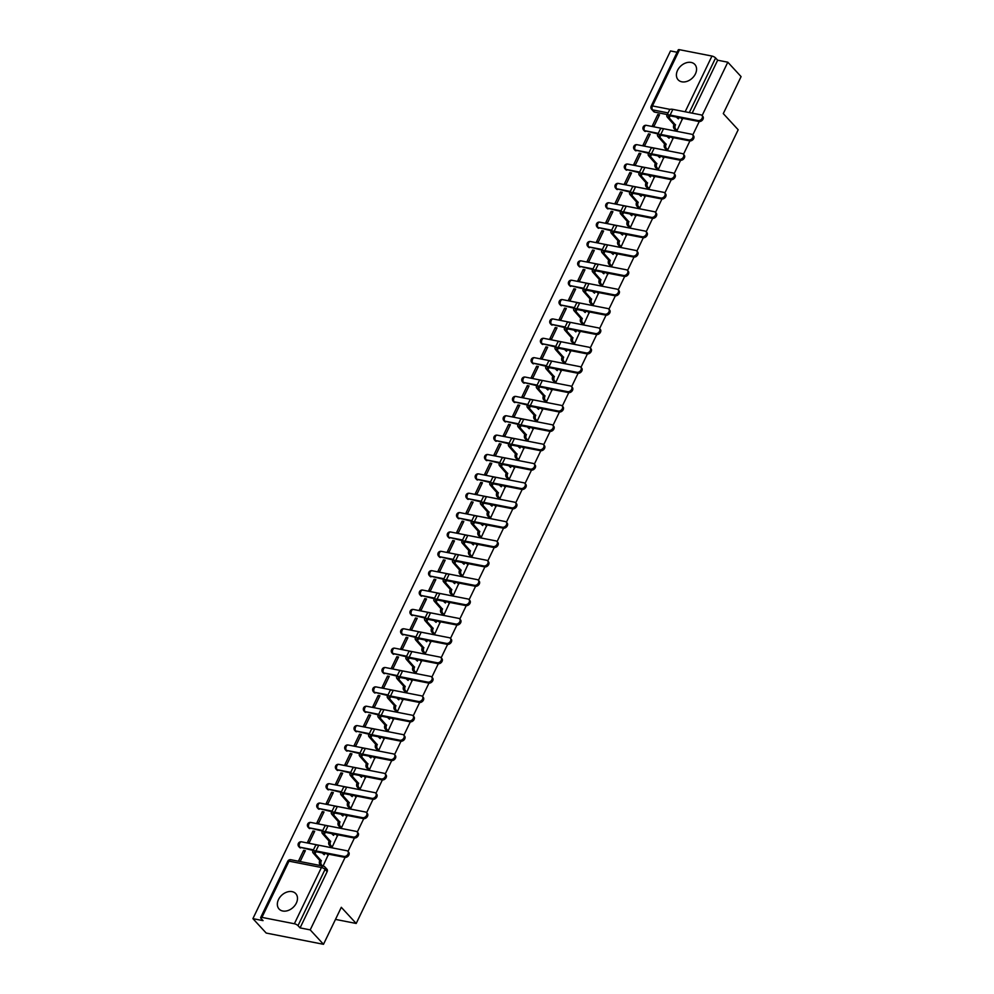 <?xml version="1.0" encoding="UTF-8"?>
<svg xmlns="http://www.w3.org/2000/svg" width="994" height="994" viewBox="0 0 994 994"><rect width="100%" height="100%" fill="white"/><g stroke="black" fill="none" stroke-linecap="round" stroke-linejoin="round"><path stroke-width="1.49" d="M677.548 70.363A11.344 8.35 -42.7 0 0 678.144 79.818A11.344 8.35 -42.7 0 0 695.427 73.879A11.344 8.35 -42.7 0 0 694.831 64.436A11.344 8.35 -42.7 0 0 677.548 70.363M278.482 899.57A11.344 8.35 -42.7 0 0 279.065 909.013A11.344 8.35 -42.7 0 0 296.349 903.074A11.344 8.35 -42.7 0 0 295.765 893.631A11.344 8.35 -42.7 0 0 278.482 899.57M677.1 52.247L670.503 50.955L252.911 918.642L263.05 920.63L260.987 918.381A2.907 0.932 -154.3 0 1 260.652 917.574A2.907 0.932 -154.3 0 1 261.944 917.387L294.373 923.749L321.435 867.514L289.005 861.152L261.944 917.387M702.099 115.602L727.807 62.2L741.089 76.613L723.284 113.602L738.182 129.767L356.2 923.463L341.302 907.311L323.497 944.3L266.193 933.055L252.911 918.642M667.309 114.583L654.673 112.111L652.598 109.862A2.907 2.137 137.3 0 1 651.654 109.352L653.729 111.601A2.907 2.137 -42.7 0 0 654.673 112.111M323.497 944.3L310.215 929.887L345.092 857.4M347.962 851.46L354.411 838.041M357.281 832.09L363.729 818.671M366.6 812.732L373.048 799.313M375.918 793.361L382.379 779.942M385.237 774.003L391.698 760.584M394.556 754.632L401.017 741.213M403.875 735.274L410.336 721.843M413.193 715.904L419.654 702.485M422.512 696.533L428.973 683.114M431.831 677.175L438.292 663.756M441.15 657.804L447.611 644.385M450.468 638.446L456.929 625.027M459.787 619.076L466.248 605.657M469.106 599.717L475.567 586.298M478.425 580.347L484.886 566.928M487.756 560.989L494.204 547.57M497.075 541.618L503.523 528.199M506.393 522.26L512.842 508.841M515.712 502.889L522.173 489.47M525.031 483.531L531.492 470.112M534.35 464.161L540.811 450.742M543.668 444.803L550.129 431.384M552.987 425.432L559.448 412.013M562.306 406.074L568.767 392.655M571.625 386.703L578.086 373.284M580.943 367.345L587.404 353.926M590.262 347.975L596.723 334.556M599.581 328.616L606.042 315.197M608.9 309.246L615.361 295.827M618.218 289.888L624.679 276.469M627.549 270.517L633.998 257.098M636.868 251.159L643.317 237.728M646.187 231.788L652.636 218.369M655.506 212.418L661.954 198.999M664.824 193.06L671.285 179.641M674.143 173.689L680.604 160.27M683.462 154.331L689.923 140.912M692.781 134.96L699.242 121.541M679.523 49.7L652.462 105.936A2.907 0.932 -154.3 0 0 651.182 106.122L678.243 49.886A2.907 0.932 25.7 0 1 679.523 49.7L711.965 56.062A2.907 0.932 25.7 0 1 715.593 57.963L689.302 112.583M727.807 62.2L717.656 60.212L715.593 57.963M323.969 866.482A2.907 2.137 137.3 0 1 324.914 866.992A2.907 2.137 137.3 0 1 325.063 869.415L298.001 925.65L300.076 927.887L310.215 929.887M298.001 925.65A2.907 0.932 -154.3 0 0 294.373 923.749M323.062 866.06L328.07 855.138M300.138 861.562L305.369 850.678L303.655 850.342L304.885 851.684M312.973 830.984L307.593 842.154L309.308 842.49L314.688 831.319L312.973 830.984L314.203 832.313M330.58 846.515L332.232 846.987L337.388 835.768M322.292 811.613L316.912 822.784L318.639 823.119L324.007 811.949L322.292 811.613L323.522 812.955M339.898 827.157L341.551 827.617L346.707 816.409M331.611 792.255L326.231 803.425L327.958 803.761L333.325 792.591L331.611 792.255L332.841 793.585M349.217 807.787L350.87 808.259L356.026 797.039M340.93 772.885L335.55 784.055L337.277 784.39L342.644 773.22L340.93 772.885L342.16 774.227M358.536 788.428L360.188 788.888L365.345 777.681M350.248 753.514L344.868 764.697L346.595 765.032L351.963 753.862L350.248 753.514L351.491 754.856M367.855 769.058L369.507 769.53L374.663 758.31M359.567 734.156L354.187 745.326L355.914 745.662L361.282 734.491L359.567 734.156L360.81 735.498M377.173 749.7L378.838 750.159L383.995 738.952M368.886 714.785L363.506 725.968L365.233 726.303L370.613 715.133L368.886 714.785L370.128 716.127M386.492 730.329L388.157 730.801L393.313 719.581M378.205 695.427L372.837 706.597L374.552 706.933L379.932 695.763L378.205 695.427L379.447 696.769M395.811 710.971L397.476 711.431L402.632 700.223M387.523 676.057L382.156 687.239L383.87 687.575L389.25 676.405L387.523 676.057L388.766 677.399M405.13 691.6L406.794 692.072L411.951 680.853M396.842 656.699L391.474 667.869L393.189 668.204L398.569 657.034L396.842 656.699L398.085 658.04M414.448 672.242L416.113 672.702L421.27 661.482M406.161 637.328L400.793 648.51L402.508 648.846L407.888 637.676L406.161 637.328L407.403 638.67M423.779 652.872L425.432 653.344L430.588 642.124M415.492 617.97L410.112 629.14L411.827 629.475L417.207 618.305L415.492 617.97L416.722 619.312M433.098 633.513L434.751 633.973L439.907 622.753M424.811 598.599L419.431 609.769L421.145 610.117L426.525 598.935L424.811 598.599L426.041 599.941M442.417 614.143L444.069 614.615L449.226 603.395M434.129 579.241L428.749 590.411L430.464 590.747L435.844 579.577L434.129 579.241L435.36 580.583M451.736 594.772L453.388 595.244L458.545 584.025M443.448 559.87L438.068 571.041L439.783 571.388L445.163 560.206L443.448 559.87L444.678 561.212M461.054 575.414L462.707 575.874L467.863 564.667M452.767 540.512L447.387 551.682L449.102 552.018L454.482 540.848L452.767 540.512L453.997 541.854M470.373 556.044L472.026 556.516L477.182 545.296M462.086 521.142L456.706 532.312L458.42 532.66L463.8 521.477L462.086 521.142L463.316 522.484M479.692 536.685L481.344 537.145L486.501 525.938M471.404 501.784L466.024 512.954L467.752 513.289L473.119 502.119L471.404 501.784L472.635 503.126M489.011 517.315L490.663 517.787L495.82 506.567M480.723 482.413L475.343 493.583L477.07 493.919L482.438 482.749L480.723 482.413L481.953 483.755M498.329 497.957L499.982 498.416L505.138 487.209M490.042 463.055L484.662 474.225L486.389 474.56L491.757 463.39L490.042 463.055L491.284 464.397M507.648 478.586L509.301 479.058L514.457 467.839M499.361 443.684L493.981 454.854L495.708 455.19L501.075 444.02L499.361 443.684L500.603 445.026M516.967 459.228L518.632 459.688L523.776 448.48M508.679 424.326L503.299 435.496L505.027 435.832L510.407 424.662L508.679 424.326L509.922 425.668M526.286 439.857L527.951 440.33L533.107 429.11M517.998 404.956L512.631 416.126L514.345 416.461L519.725 405.291L517.998 404.956L519.241 406.297M535.604 420.499L537.269 420.959L542.426 409.752M527.317 385.597L521.949 396.768L523.664 397.103L529.044 385.933L527.317 385.597L528.559 386.939M544.923 401.129L546.588 401.601L551.745 390.381M536.636 366.227L531.268 377.397L532.983 377.732L538.363 366.562L536.636 366.227L537.878 367.569M554.242 381.771L555.907 382.23L561.063 371.023M545.954 346.869L540.587 358.039L542.302 358.374L547.682 347.204L545.954 346.869L547.197 348.198M563.561 362.4L565.226 362.872L570.382 351.652M555.273 327.498L549.906 338.668L551.62 339.004L557 327.834L555.273 327.498L556.516 328.84M572.892 343.042L574.544 343.502L579.701 332.294M564.604 308.14L559.224 319.31L560.939 319.646L566.319 308.475L564.604 308.14L565.834 309.469M582.211 323.671L583.863 324.143L589.02 312.924M573.923 288.769L568.543 299.94L570.258 300.275L575.638 289.105L573.923 288.769L575.153 290.111M591.529 304.313L593.182 304.773L598.338 293.565M583.242 269.399L577.862 280.581L579.577 280.917L584.957 269.747L583.242 269.399L584.472 270.741M600.848 284.943L602.501 285.415L607.657 274.195M592.561 250.041L587.181 261.211L588.895 261.546L594.275 250.376L592.561 250.041L593.791 251.383M610.167 265.584L611.819 266.044L616.976 254.837M601.879 230.67L596.499 241.853L598.214 242.188L603.594 231.018L601.879 230.67L603.109 232.012M619.486 246.214L621.138 246.686L626.295 235.466M611.198 211.312L605.818 222.482L607.545 222.818L612.913 211.647L611.198 211.312L612.428 212.654M628.804 226.856L630.457 227.315L635.613 216.108M620.517 191.941L615.137 203.124L616.864 203.459L622.232 192.289L620.517 191.941L621.747 193.283M638.123 207.485L639.776 207.957L644.932 196.737M629.836 172.583L624.456 183.753L626.183 184.089L631.55 172.919L629.836 172.583L631.066 173.925M647.442 188.127L649.094 188.587L654.251 177.367M639.154 153.213L633.774 164.395L635.501 164.731L640.869 153.561L639.154 153.213L640.397 154.555M656.761 168.756L658.426 169.228L663.57 158.009M648.473 133.855L643.093 145.025L644.82 145.36L650.2 134.19L648.473 133.855L649.716 135.196M666.079 149.398L667.744 149.858L672.901 138.638M657.792 114.484L652.412 125.654L654.139 126.002L659.519 114.819L657.792 114.484L659.034 115.826M675.398 130.028L677.063 130.5L682.219 119.28M657.991 133.954L644.621 130.674A2.907 2.137 137.3 0 1 643.677 130.164L644.41 130.959A2.907 2.137 -42.7 0 0 645.354 131.469M648.672 153.325L635.303 150.044A2.907 2.137 137.3 0 1 634.358 149.535L635.091 150.33A2.907 2.137 -42.7 0 0 636.036 150.839M639.353 172.683L625.984 169.402A2.907 2.137 137.3 0 1 625.04 168.893L625.773 169.688A2.907 2.137 -42.7 0 0 626.717 170.198M630.034 192.053L616.665 188.773A2.907 2.137 137.3 0 1 615.721 188.264L616.454 189.059A2.907 2.137 -42.7 0 0 617.398 189.568M620.716 211.411L607.346 208.131A2.907 2.137 137.3 0 1 606.402 207.622L607.135 208.417A2.907 2.137 -42.7 0 0 608.079 208.939M611.397 230.782L598.028 227.502A2.907 2.137 137.3 0 1 597.083 226.992L597.816 227.788A2.907 2.137 -42.7 0 0 598.761 228.297M602.078 250.14L588.709 246.86A2.907 2.137 137.3 0 1 587.765 246.35L588.498 247.146A2.907 2.137 -42.7 0 0 589.442 247.668M592.759 269.511L579.378 266.23A2.907 2.137 137.3 0 1 578.433 265.721L579.179 266.516A2.907 2.137 -42.7 0 0 580.123 267.026M583.441 288.869L570.059 285.589A2.907 2.137 137.3 0 1 569.115 285.079L569.848 285.874A2.907 2.137 -42.7 0 0 570.804 286.396M574.122 308.239L560.74 304.959A2.907 2.137 137.3 0 1 559.796 304.45L560.529 305.245A2.907 2.137 -42.7 0 0 561.473 305.754M564.803 327.598L551.422 324.317A2.907 2.137 137.3 0 1 550.477 323.808L551.21 324.616A2.907 2.137 -42.7 0 0 552.155 325.125M555.484 346.968L542.103 343.688A2.907 2.137 137.3 0 1 541.158 343.178L541.892 343.974A2.907 2.137 -42.7 0 0 542.836 344.483M546.153 366.326L532.784 363.058A2.907 2.137 137.3 0 1 531.84 362.537L532.573 363.344A2.907 2.137 -42.7 0 0 533.517 363.854M536.835 385.697L523.465 382.417A2.907 2.137 137.3 0 1 522.521 381.907L523.254 382.702A2.907 2.137 -42.7 0 0 524.198 383.212M527.516 405.055L514.146 401.787A2.907 2.137 137.3 0 1 513.202 401.265L513.935 402.073A2.907 2.137 -42.7 0 0 514.88 402.582M518.197 424.426L504.828 421.145A2.907 2.137 137.3 0 1 503.883 420.636L504.617 421.431A2.907 2.137 -42.7 0 0 505.561 421.941M508.878 443.784L495.509 440.516A2.907 2.137 137.3 0 1 494.565 440.007L495.298 440.802A2.907 2.137 -42.7 0 0 496.242 441.311M499.56 463.154L486.19 459.874A2.907 2.137 137.3 0 1 485.246 459.365L485.979 460.16A2.907 2.137 -42.7 0 0 486.923 460.669M490.241 482.512L476.871 479.245A2.907 2.137 137.3 0 1 475.927 478.735L476.66 479.53A2.907 2.137 -42.7 0 0 477.605 480.04M480.922 501.883L467.553 498.603A2.907 2.137 137.3 0 1 466.608 498.093L467.342 498.889A2.907 2.137 -42.7 0 0 468.286 499.398M471.603 521.241L458.234 517.973A2.907 2.137 137.3 0 1 457.29 517.464L458.023 518.259A2.907 2.137 -42.7 0 0 458.967 518.769M462.285 540.612L448.915 537.332A2.907 2.137 137.3 0 1 447.971 536.822L448.704 537.617A2.907 2.137 -42.7 0 0 449.648 538.127M452.966 559.97L439.584 556.702A2.907 2.137 137.3 0 1 438.64 556.193L439.385 556.988A2.907 2.137 -42.7 0 0 440.33 557.497M443.647 579.34L430.265 576.06A2.907 2.137 137.3 0 1 429.321 575.551L430.067 576.346A2.907 2.137 -42.7 0 0 431.011 576.855M434.328 598.699L420.947 595.431A2.907 2.137 137.3 0 1 420.002 594.921L420.735 595.717A2.907 2.137 -42.7 0 0 421.68 596.226M425.01 618.069L411.628 614.789A2.907 2.137 137.3 0 1 410.684 614.28L411.417 615.075A2.907 2.137 -42.7 0 0 412.361 615.584M415.691 637.44L402.309 634.16A2.907 2.137 137.3 0 1 401.365 633.65L402.098 634.445A2.907 2.137 -42.7 0 0 403.042 634.955M406.36 656.798L392.99 653.518A2.907 2.137 137.3 0 1 392.046 653.008L392.779 653.803A2.907 2.137 -42.7 0 0 393.723 654.313M397.041 676.168L383.672 672.888A2.907 2.137 137.3 0 1 382.727 672.379L383.46 673.174A2.907 2.137 -42.7 0 0 384.405 673.683M387.722 695.527L374.353 692.246A2.907 2.137 137.3 0 1 373.409 691.737L374.142 692.532A2.907 2.137 -42.7 0 0 375.086 693.054M378.403 714.897L365.034 711.617A2.907 2.137 137.3 0 1 364.09 711.108L364.823 711.903A2.907 2.137 -42.7 0 0 365.767 712.412M369.085 734.255L355.715 730.975A2.907 2.137 137.3 0 1 354.771 730.466L355.504 731.261A2.907 2.137 -42.7 0 0 356.448 731.783M359.766 753.626L346.397 750.346A2.907 2.137 137.3 0 1 345.452 749.836L346.185 750.632A2.907 2.137 -42.7 0 0 347.13 751.141M350.447 772.984L337.078 769.704A2.907 2.137 137.3 0 1 336.134 769.194L336.867 769.99A2.907 2.137 -42.7 0 0 337.811 770.512M341.128 792.355L327.759 789.074A2.907 2.137 137.3 0 1 326.815 788.565L327.548 789.36A2.907 2.137 -42.7 0 0 328.492 789.87M331.81 811.713L318.44 808.433A2.907 2.137 137.3 0 1 317.496 807.923L318.229 808.731A2.907 2.137 -42.7 0 0 319.173 809.24M322.491 831.083L309.122 827.803A2.907 2.137 137.3 0 1 308.177 827.294L308.91 828.089A2.907 2.137 -42.7 0 0 309.855 828.598M313.172 850.442L299.803 847.174A2.907 2.137 137.3 0 1 298.846 846.652L299.592 847.46A2.907 2.137 -42.7 0 0 300.536 847.969M335.487 919.4L356.2 923.463M303.655 850.342L298.411 861.226M717.656 60.212L692.172 113.154M300.076 927.887L327.138 871.663A2.907 2.137 -42.7 0 0 326.976 869.241L324.914 866.992A2.907 2.907 0 0 0 323.336 866.109L290.894 859.748A2.907 2.907 0 0 0 287.713 861.338L260.652 917.574M343.974 856.418A3.342 2.46 -42.7 0 0 347.577 854.765A3.342 2.46 -42.7 0 0 347.813 851.299A3.342 2.46 -42.7 0 0 346.732 850.715L318.701 845.211A7.343 2.361 25.7 0 0 315.458 845.695L312.712 851.398A7.343 2.361 25.7 0 1 315.955 850.926L343.974 856.418L344.843 857.362L316.825 851.87A5.455 1.752 -154.3 0 0 314.415 852.218A5.455 1.752 -154.3 0 0 315.036 853.747L321.286 860.816A2.907 1.739 101.1 0 0 321.422 864.743L319.944 864.457A2.907 1.739 -78.9 0 1 319.795 860.518L313.545 853.448A7.343 2.361 25.7 0 1 312.712 851.398M347.813 851.299L348.683 852.243A3.342 2.46 137.3 0 1 348.447 855.71A3.342 2.46 137.3 0 1 344.843 857.362M321.373 860.63L319.882 860.332M321.05 865.662L319.944 864.457M323.1 853.809A2.907 1.739 -78.9 0 1 323.733 853.225M328.231 855.312L326.877 853.846M325.224 853.511A2.907 1.739 101.1 0 0 324.218 854.728L322.304 852.939M322.541 865.96L321.422 864.743M353.305 837.06A3.342 2.46 -42.7 0 0 356.896 835.407A3.342 2.46 -42.7 0 0 357.132 831.941A3.342 2.46 -42.7 0 0 356.051 831.344L328.02 825.852A7.343 2.361 25.7 0 0 324.777 826.325L322.031 832.04A7.343 2.361 25.7 0 1 325.274 831.556L353.305 837.06L354.162 838.004L326.144 832.5A5.455 1.752 -154.3 0 0 323.733 832.86A5.455 1.752 -154.3 0 0 324.355 834.376L330.604 841.446A2.907 1.739 101.1 0 0 330.753 845.385L329.262 845.086A2.907 1.739 -78.9 0 1 329.113 841.16L322.864 834.09A7.343 2.361 25.7 0 1 322.031 832.04M357.132 831.941L358.002 832.873A3.342 2.46 137.3 0 1 357.765 836.352A3.342 2.46 137.3 0 1 354.162 838.004M330.691 841.259L329.213 840.974M330.741 846.689L329.262 845.086M332.431 834.438A2.907 1.739 -78.9 0 1 333.052 833.854M337.55 835.942L336.196 834.475M334.543 834.152A2.907 1.739 101.1 0 0 333.537 835.37L331.623 833.581M332.232 846.987L330.753 845.385M362.624 817.689A3.342 2.46 -42.7 0 0 366.214 816.037A3.342 2.46 -42.7 0 0 366.451 812.57A3.342 2.46 -42.7 0 0 365.37 811.986L337.339 806.482A7.343 2.361 25.7 0 0 334.096 806.954L331.35 812.67A7.343 2.361 25.7 0 1 334.593 812.197L362.624 817.689L363.481 818.634L335.463 813.142A5.455 1.752 -154.3 0 0 333.052 813.49A5.455 1.752 -154.3 0 0 333.673 815.018L339.923 822.088A2.907 1.739 101.1 0 0 340.072 826.014L338.581 825.716A2.907 1.739 -78.9 0 1 338.432 821.789L332.182 814.72A7.343 2.361 25.7 0 1 331.35 812.67M366.451 812.57L367.32 813.514A3.342 2.46 137.3 0 1 367.084 816.981A3.342 2.46 137.3 0 1 363.481 818.634M340.01 821.901L338.532 821.603M340.06 827.331L338.581 825.716M341.75 815.08A2.907 1.739 -78.9 0 1 342.371 814.496M346.869 816.571L345.514 815.117M343.862 814.782A2.907 1.739 101.1 0 0 342.855 815.999L340.942 814.21M341.551 827.617L340.072 826.014M371.942 798.331A3.342 2.46 -42.7 0 0 375.533 796.679A3.342 2.46 -42.7 0 0 375.769 793.212A3.342 2.46 -42.7 0 0 374.688 792.616L346.67 787.124A7.343 2.361 25.7 0 0 343.415 787.596L340.669 793.311A7.343 2.361 25.7 0 1 343.912 792.827L371.942 798.331L372.812 799.275L344.781 793.771A5.455 1.752 -154.3 0 0 342.371 794.131A5.455 1.752 -154.3 0 0 342.992 795.647L349.242 802.717A2.907 1.739 101.1 0 0 349.391 806.643L347.9 806.358A2.907 1.739 -78.9 0 1 347.751 802.431L341.501 795.362A7.343 2.361 25.7 0 1 340.669 793.311M375.769 793.212L376.639 794.144A3.342 2.46 137.3 0 1 376.403 797.623A3.342 2.46 137.3 0 1 372.812 799.275M349.341 802.531L347.85 802.245M349.379 807.96L347.9 806.358M351.068 795.709A2.907 1.739 -78.9 0 1 351.69 795.125M356.187 797.213L354.833 795.747M353.181 795.424A2.907 1.739 101.1 0 0 352.174 796.629L350.261 794.852M350.87 808.259L349.391 806.643M381.261 778.961A3.342 2.46 -42.7 0 0 384.852 777.308A3.342 2.46 -42.7 0 0 385.088 773.841A3.342 2.46 -42.7 0 0 384.007 773.257L355.989 767.753A7.343 2.361 25.7 0 0 352.733 768.225L349.987 773.941A7.343 2.361 25.7 0 1 353.23 773.469L381.261 778.961L382.131 779.905L354.1 774.413A5.455 1.752 -154.3 0 0 351.69 774.761A5.455 1.752 -154.3 0 0 352.311 776.289L358.561 783.359A2.907 1.739 101.1 0 0 358.71 787.285L357.219 786.987A2.907 1.739 -78.9 0 1 357.07 783.061L350.82 775.991A7.343 2.361 25.7 0 1 349.987 773.941M385.088 773.841L385.958 774.786A3.342 2.46 137.3 0 1 385.722 778.252A3.342 2.46 137.3 0 1 382.131 779.905M358.66 783.173L357.169 782.874M358.697 788.602L357.219 786.987M360.387 776.351A2.907 1.739 -78.9 0 1 361.008 775.767M365.506 777.842L364.152 776.376M362.499 776.053A2.907 1.739 101.1 0 0 361.493 777.271L359.592 775.482M360.188 788.888L358.71 787.285M390.58 759.602A3.342 2.46 -42.7 0 0 394.171 757.95A3.342 2.46 -42.7 0 0 394.407 754.483A3.342 2.46 -42.7 0 0 393.326 753.887L365.307 748.395A7.343 2.361 25.7 0 0 362.052 748.867L359.306 754.57A7.343 2.361 25.7 0 1 362.562 754.098L390.58 759.602L391.45 760.547L363.419 755.042A5.455 1.752 -154.3 0 0 361.008 755.39A5.455 1.752 -154.3 0 0 361.63 756.919L367.879 763.988A2.907 1.739 101.1 0 0 368.028 767.915L366.537 767.629A2.907 1.739 -78.9 0 1 366.401 763.69L360.139 756.633A7.343 2.361 25.7 0 1 359.306 754.57M394.407 754.483L395.277 755.415A3.342 2.46 137.3 0 1 395.04 758.882A3.342 2.46 137.3 0 1 391.45 760.547M367.979 763.802L366.488 763.504M368.016 769.232L366.537 767.629M369.706 756.981A2.907 1.739 -78.9 0 1 370.327 756.397M374.825 758.484L373.471 757.018M371.818 756.695A2.907 1.739 101.1 0 0 370.812 757.9L368.911 756.123M369.507 769.53L368.028 767.915M399.899 740.232A3.342 2.46 -42.7 0 0 403.489 738.579A3.342 2.46 -42.7 0 0 403.726 735.113A3.342 2.46 -42.7 0 0 402.645 734.529L374.626 729.024A7.343 2.361 25.7 0 0 371.371 729.497L368.625 735.212A7.343 2.361 25.7 0 1 371.88 734.74L399.899 740.232L400.768 741.176L372.738 735.684A5.455 1.752 -154.3 0 0 370.327 736.032A5.455 1.752 -154.3 0 0 370.948 737.56L377.211 744.618A2.907 1.739 101.1 0 0 377.347 748.557L375.856 748.258A2.907 1.739 -78.9 0 1 375.72 744.332L369.457 737.262A7.343 2.361 25.7 0 1 368.625 735.212M403.726 735.113L404.595 736.057A3.342 2.46 137.3 0 1 404.359 739.524A3.342 2.46 137.3 0 1 400.768 741.176M377.298 744.431L375.807 744.146M377.335 749.874L375.856 748.258M379.025 737.623A2.907 1.739 -78.9 0 1 379.646 737.039M384.144 739.114L382.802 737.647M381.137 737.324A2.907 1.739 101.1 0 0 380.13 738.542L378.229 736.753M378.826 750.159L377.347 748.557M409.217 720.874A3.342 2.46 -42.7 0 0 412.808 719.221A3.342 2.46 -42.7 0 0 413.057 715.755A3.342 2.46 -42.7 0 0 411.963 715.158L383.945 709.666A7.343 2.361 25.7 0 0 380.69 710.138L377.944 715.842A7.343 2.361 25.7 0 1 381.199 715.369L409.217 720.874L410.087 721.818L382.069 716.314A5.455 1.752 -154.3 0 0 379.646 716.662A5.455 1.752 -154.3 0 0 380.267 718.19L386.529 725.26A2.907 1.739 101.1 0 0 386.666 729.186L385.175 728.9A2.907 1.739 -78.9 0 1 385.038 724.961L378.776 717.892A7.343 2.361 25.7 0 1 377.944 715.842M413.057 715.755L413.914 716.686A3.342 2.46 137.3 0 1 413.678 720.153A3.342 2.46 137.3 0 1 410.087 721.818M386.616 725.073L385.125 724.775M386.654 730.503L385.175 728.9M388.343 718.252A2.907 1.739 -78.9 0 1 388.965 717.668M393.462 719.755L392.121 718.289M390.456 717.966A2.907 1.739 101.1 0 0 389.449 719.171L387.548 717.395M388.145 730.801L386.666 729.186M418.536 701.503A3.342 2.46 -42.7 0 0 422.127 699.851A3.342 2.46 -42.7 0 0 422.375 696.384A3.342 2.46 -42.7 0 0 421.282 695.8L393.264 690.296A7.343 2.361 25.7 0 0 390.021 690.768L387.262 696.483A7.343 2.361 25.7 0 1 390.518 696.011L418.536 701.503L419.406 702.447L391.387 696.956A5.455 1.752 -154.3 0 0 388.977 697.303A5.455 1.752 -154.3 0 0 389.586 698.819L395.848 705.889A2.907 1.739 101.1 0 0 395.985 709.828L394.494 709.53A2.907 1.739 -78.9 0 1 394.357 705.603L388.095 698.534A7.343 2.361 25.7 0 1 387.262 696.483M422.375 696.384L423.233 697.328A3.342 2.46 137.3 0 1 422.997 700.795A3.342 2.46 137.3 0 1 419.406 702.447M395.935 705.703L394.444 705.417M395.972 711.132L394.494 709.53M397.662 698.894A2.907 1.739 -78.9 0 1 398.283 698.31M402.781 700.385L401.439 698.919M399.774 698.596A2.907 1.739 101.1 0 0 398.768 699.813L396.867 698.024M397.463 711.431L395.985 709.828M427.855 682.145A3.342 2.46 -42.7 0 0 431.446 680.492A3.342 2.46 -42.7 0 0 431.694 677.013A3.342 2.46 -42.7 0 0 430.601 676.429L402.582 670.938A7.343 2.361 25.7 0 0 399.339 671.41L396.581 677.113A7.343 2.361 25.7 0 1 399.837 676.641L427.855 682.145L428.725 683.089L400.706 677.585A5.455 1.752 -154.3 0 0 398.296 677.933A5.455 1.752 -154.3 0 0 398.905 679.461L405.167 686.531A2.907 1.739 101.1 0 0 405.303 690.457L403.812 690.171A2.907 1.739 -78.9 0 1 403.676 686.233L397.414 679.163A7.343 2.361 25.7 0 1 396.581 677.113M431.694 677.013L432.564 677.958A3.342 2.46 137.3 0 1 432.315 681.424A3.342 2.46 137.3 0 1 428.725 683.089M405.254 686.345L403.763 686.046M405.291 691.774L403.812 690.171M406.981 679.523A2.907 1.739 -78.9 0 1 407.602 678.939M412.1 681.027L410.758 679.561M409.093 679.237A2.907 1.739 101.1 0 0 408.087 680.443L406.186 678.666M406.782 692.06L405.303 690.457M437.174 662.774A3.342 2.46 -42.7 0 0 440.764 661.122A3.342 2.46 -42.7 0 0 441.013 657.655A3.342 2.46 -42.7 0 0 439.92 657.071L411.901 651.567A7.343 2.361 25.7 0 0 408.658 652.039L405.9 657.755A7.343 2.361 25.7 0 1 409.155 657.282L437.174 662.774L438.043 663.719L410.025 658.227A5.455 1.752 -154.3 0 0 407.615 658.575A5.455 1.752 -154.3 0 0 408.223 660.091L414.486 667.16A2.907 1.739 101.1 0 0 414.622 671.099L413.131 670.801A2.907 1.739 -78.9 0 1 412.995 666.875L406.732 659.805A7.343 2.361 25.7 0 1 405.9 657.755M441.013 657.655L441.883 658.6A3.342 2.46 137.3 0 1 441.634 662.066A3.342 2.46 137.3 0 1 438.043 663.719M414.573 666.974L413.082 666.688M414.61 672.404L413.131 670.801M416.3 660.165A2.907 1.739 -78.9 0 1 416.921 659.581M421.431 661.656L420.077 660.19M418.412 659.867A2.907 1.739 101.1 0 0 417.405 661.085L415.504 659.295M416.101 672.702L414.622 671.099M446.492 643.416A3.342 2.46 -42.7 0 0 450.083 641.764A3.342 2.46 -42.7 0 0 450.332 638.285A3.342 2.46 -42.7 0 0 449.238 637.701L421.22 632.209A7.343 2.361 25.7 0 0 417.977 632.681L415.231 638.384A7.343 2.361 25.7 0 1 418.474 637.912L446.492 643.416L447.362 644.361L419.344 638.856A5.455 1.752 -154.3 0 0 416.933 639.204A5.455 1.752 -154.3 0 0 417.542 640.732L423.804 647.802A2.907 1.739 101.1 0 0 423.941 651.729L422.45 651.443A2.907 1.739 -78.9 0 1 422.313 647.504L416.064 640.434A7.343 2.361 25.7 0 1 415.231 638.384M450.332 638.285L451.201 639.229A3.342 2.46 137.3 0 1 450.953 642.696A3.342 2.46 137.3 0 1 447.362 644.361M423.891 647.616L422.4 647.318M423.929 653.046L422.45 651.443M425.618 640.795A2.907 1.739 -78.9 0 1 426.252 640.211M430.75 642.298L429.396 640.832M427.731 640.509A2.907 1.739 101.1 0 0 426.724 641.714L424.823 639.937M425.42 653.331L423.941 651.729M455.811 624.046A3.342 2.46 -42.7 0 0 459.402 622.393A3.342 2.46 -42.7 0 0 459.65 618.927A3.342 2.46 -42.7 0 0 458.557 618.343L430.539 612.838A7.343 2.361 25.7 0 0 427.296 613.31L424.55 619.026A7.343 2.361 25.7 0 1 427.793 618.554L455.811 624.046L456.681 624.99L428.662 619.498A5.455 1.752 -154.3 0 0 426.252 619.846A5.455 1.752 -154.3 0 0 426.873 621.362L433.123 628.432A2.907 1.739 101.1 0 0 433.26 632.37L431.769 632.072A2.907 1.739 -78.9 0 1 431.632 628.146L425.382 621.076A7.343 2.361 25.7 0 1 424.55 619.026M459.65 618.927L460.52 619.871A3.342 2.46 137.3 0 1 460.272 623.337A3.342 2.46 137.3 0 1 456.681 624.99M433.21 628.245L431.719 627.959M433.247 633.675L431.769 632.072M434.937 621.436A2.907 1.739 -78.9 0 1 435.571 620.852M440.069 622.927L438.714 621.461M437.062 621.138A2.907 1.739 101.1 0 0 436.055 622.356L434.142 620.567M434.738 633.973L433.26 632.37M465.13 604.687A3.342 2.46 -42.7 0 0 468.733 603.035A3.342 2.46 -42.7 0 0 468.969 599.556A3.342 2.46 -42.7 0 0 467.876 598.972L439.857 593.48A7.343 2.361 25.7 0 0 436.614 593.952L433.869 599.655A7.343 2.361 25.7 0 1 437.111 599.183L465.13 604.687L466 605.632L437.981 600.127A5.455 1.752 -154.3 0 0 435.571 600.475A5.455 1.752 -154.3 0 0 436.192 602.004L442.442 609.073A2.907 1.739 101.1 0 0 442.578 613L441.087 612.714A2.907 1.739 -78.9 0 1 440.951 608.775L434.701 601.705A7.343 2.361 25.7 0 1 433.869 599.655M468.969 599.556L469.839 600.5A3.342 2.46 137.3 0 1 469.59 603.967A3.342 2.46 137.3 0 1 466 605.632M442.529 608.887L441.038 608.589M442.566 614.317L441.087 612.714M444.256 602.066A2.907 1.739 -78.9 0 1 444.89 601.482M449.387 603.569L448.033 602.103M446.381 601.78A2.907 1.739 101.1 0 0 445.374 602.985L443.461 601.208M444.057 614.603L442.578 613M474.449 585.317A3.342 2.46 -42.7 0 0 478.052 583.664A3.342 2.46 -42.7 0 0 478.288 580.198A3.342 2.46 -42.7 0 0 477.207 579.614L449.176 574.11A7.343 2.361 25.7 0 0 445.933 574.582L443.187 580.297A7.343 2.361 25.7 0 1 446.43 579.825L474.449 585.317L475.318 586.261L447.3 580.769A5.455 1.752 -154.3 0 0 444.89 581.117A5.455 1.752 -154.3 0 0 445.511 582.633L451.761 589.703A2.907 1.739 101.1 0 0 451.897 593.642L450.406 593.343A2.907 1.739 -78.9 0 1 450.27 589.417L444.02 582.347A7.343 2.361 25.7 0 1 443.187 580.297M478.288 580.198L479.158 581.142A3.342 2.46 137.3 0 1 478.909 584.609A3.342 2.46 137.3 0 1 475.318 586.261M451.848 589.517L450.357 589.231M451.885 594.946L450.406 593.343M453.575 582.708A2.907 1.739 -78.9 0 1 454.208 582.124M458.706 584.199L457.352 582.732M455.699 582.409A2.907 1.739 101.1 0 0 454.693 583.627L452.779 581.838M453.376 595.244L451.897 593.642M483.767 565.959A3.342 2.46 -42.7 0 0 487.371 564.294A3.342 2.46 -42.7 0 0 487.607 560.827A3.342 2.46 -42.7 0 0 486.526 560.243L458.495 554.751A7.343 2.361 25.7 0 0 455.252 555.224L452.506 560.927A7.343 2.361 25.7 0 1 455.749 560.454L483.767 565.959L484.637 566.891L456.619 561.399A5.455 1.752 -154.3 0 0 454.208 561.747A5.455 1.752 -154.3 0 0 454.83 563.275L461.079 570.345A2.907 1.739 101.1 0 0 461.216 574.271L459.737 573.985A2.907 1.739 -78.9 0 1 459.588 570.047L453.339 562.977A7.343 2.361 25.7 0 1 452.506 560.927M487.607 560.827L488.476 561.772A3.342 2.46 137.3 0 1 488.24 565.238A3.342 2.46 137.3 0 1 484.637 566.891M461.166 570.158L459.675 569.86M461.216 575.588L459.737 573.985M462.893 563.337A2.907 1.739 -78.9 0 1 463.527 562.753M468.025 564.841L466.671 563.374M465.018 563.051A2.907 1.739 101.1 0 0 464.012 564.257L462.098 562.48M462.695 575.874L461.216 574.271M493.086 546.588A3.342 2.46 -42.7 0 0 496.689 544.936A3.342 2.46 -42.7 0 0 496.925 541.469A3.342 2.46 -42.7 0 0 495.844 540.885L467.814 535.381A7.343 2.361 25.7 0 0 464.571 535.853L461.825 541.568A7.343 2.361 25.7 0 1 465.068 541.096L493.086 546.588L493.956 547.532L465.938 542.028A5.455 1.752 -154.3 0 0 463.527 542.389A5.455 1.752 -154.3 0 0 464.148 543.904L470.398 550.974A2.907 1.739 101.1 0 0 470.547 554.913L469.056 554.615A2.907 1.739 -78.9 0 1 468.907 550.688L462.657 543.619A7.343 2.361 25.7 0 1 461.825 541.568M496.925 541.469L497.795 542.413A3.342 2.46 137.3 0 1 497.559 545.88A3.342 2.46 137.3 0 1 493.956 547.532M470.485 550.788L468.994 550.502M470.535 556.218L469.056 554.615M472.225 543.979A2.907 1.739 -78.9 0 1 472.846 543.395M477.344 545.47L475.989 544.004M474.337 543.681A2.907 1.739 101.1 0 0 473.33 544.898L471.417 543.109M472.026 556.516L470.547 554.913M502.417 527.23A3.342 2.46 -42.7 0 0 506.008 525.565A3.342 2.46 -42.7 0 0 506.244 522.098A3.342 2.46 -42.7 0 0 505.163 521.515L477.132 516.023A7.343 2.361 25.7 0 0 473.889 516.495L471.144 522.198A7.343 2.361 25.7 0 1 474.387 521.726L502.417 527.23L503.275 528.162L475.256 522.67A5.455 1.752 -154.3 0 0 472.846 523.018A5.455 1.752 -154.3 0 0 473.467 524.546L479.717 531.616A2.907 1.739 101.1 0 0 479.866 535.542L478.375 535.257A2.907 1.739 -78.9 0 1 478.226 531.318L471.976 524.248A7.343 2.361 25.7 0 1 471.144 522.198M506.244 522.098L507.114 523.043A3.342 2.46 137.3 0 1 506.878 526.509A3.342 2.46 137.3 0 1 503.275 528.162M479.804 531.43L478.325 531.131M479.853 536.859L478.375 535.257M481.543 524.608A2.907 1.739 -78.9 0 1 482.165 524.024M486.662 526.112L485.308 524.646M483.656 524.323A2.907 1.739 101.1 0 0 482.649 525.528L480.736 523.751M481.344 537.145L479.866 535.542M511.736 507.859A3.342 2.46 -42.7 0 0 515.327 506.207A3.342 2.46 -42.7 0 0 515.563 502.74A3.342 2.46 -42.7 0 0 514.482 502.156L486.464 496.652A7.343 2.361 25.7 0 0 483.208 497.124L480.462 502.84A7.343 2.361 25.7 0 1 483.705 502.368L511.736 507.859L512.606 508.804L484.575 503.299A5.455 1.752 -154.3 0 0 482.165 503.66A5.455 1.752 -154.3 0 0 482.786 505.176L489.036 512.245A2.907 1.739 101.1 0 0 489.185 516.184L487.694 515.886A2.907 1.739 -78.9 0 1 487.545 511.96L481.295 504.89A7.343 2.361 25.7 0 1 480.462 502.84M515.563 502.74L516.433 503.685A3.342 2.46 137.3 0 1 516.197 507.151A3.342 2.46 137.3 0 1 512.606 508.804M489.135 512.059L487.644 511.773M489.172 517.489L487.694 515.886M490.862 505.25A2.907 1.739 -78.9 0 1 491.483 504.654M495.981 506.741L494.627 505.275M492.974 504.952A2.907 1.739 101.1 0 0 491.968 506.17L490.054 504.38M490.663 517.787L489.185 516.184M521.055 488.501A3.342 2.46 -42.7 0 0 524.646 486.836A3.342 2.46 -42.7 0 0 524.882 483.37A3.342 2.46 -42.7 0 0 523.801 482.786L495.782 477.294A7.343 2.361 25.7 0 0 492.527 477.766L489.781 483.469A7.343 2.361 25.7 0 1 493.024 482.997L521.055 488.501L521.925 489.433L493.894 483.941A5.455 1.752 -154.3 0 0 491.483 484.289A5.455 1.752 -154.3 0 0 492.105 485.817L498.354 492.887A2.907 1.739 101.1 0 0 498.503 496.814L497.012 496.528A2.907 1.739 -78.9 0 1 496.863 492.589L490.614 485.519A7.343 2.361 25.7 0 1 489.781 483.469M524.882 483.37L525.751 484.314A3.342 2.46 137.3 0 1 525.515 487.781A3.342 2.46 137.3 0 1 521.925 489.433M498.454 492.701L496.963 492.403M498.491 498.131L497.012 496.528M500.181 485.88A2.907 1.739 -78.9 0 1 500.802 485.296M505.3 487.383L503.946 485.917M502.293 485.581A2.907 1.739 101.1 0 0 501.287 486.799L499.386 485.01M499.982 498.416L498.503 496.814M530.374 469.131A3.342 2.46 -42.7 0 0 533.964 467.478A3.342 2.46 -42.7 0 0 534.2 464.012A3.342 2.46 -42.7 0 0 533.119 463.415L505.101 457.923A7.343 2.361 25.7 0 0 501.846 458.396L499.1 464.111A7.343 2.361 25.7 0 1 502.343 463.639L530.374 469.131L531.243 470.075L503.212 464.571A5.455 1.752 -154.3 0 0 500.802 464.931A5.455 1.752 -154.3 0 0 501.423 466.447L507.673 473.517A2.907 1.739 101.1 0 0 507.822 477.455L506.331 477.157A2.907 1.739 -78.9 0 1 506.194 473.231L499.932 466.161A7.343 2.361 25.7 0 1 499.1 464.111M534.2 464.012L535.07 464.956A3.342 2.46 137.3 0 1 534.834 468.422A3.342 2.46 137.3 0 1 531.243 470.075M507.772 473.33L506.281 473.045M507.81 478.76L506.331 477.157M509.5 466.521A2.907 1.739 -78.9 0 1 510.121 465.925M514.619 468.012L513.264 466.546M511.612 466.223A2.907 1.739 101.1 0 0 510.605 467.441L508.704 465.652M509.301 479.058L507.822 477.455M539.692 449.773A3.342 2.46 -42.7 0 0 543.283 448.108A3.342 2.46 -42.7 0 0 543.519 444.641A3.342 2.46 -42.7 0 0 542.438 444.057L514.42 438.565A7.343 2.361 25.7 0 0 511.164 439.037L508.419 444.74A7.343 2.361 25.7 0 1 511.674 444.268L539.692 449.773L540.562 450.704L512.531 445.213A5.455 1.752 -154.3 0 0 510.121 445.56A5.455 1.752 -154.3 0 0 510.742 447.089L517.004 454.159A2.907 1.739 101.1 0 0 517.141 458.085L515.65 457.799A2.907 1.739 -78.9 0 1 515.513 453.86L509.251 446.791A7.343 2.361 25.7 0 1 508.419 444.74M543.519 444.641L544.389 445.585A3.342 2.46 137.3 0 1 544.153 449.052A3.342 2.46 137.3 0 1 540.562 450.704M517.091 453.972L515.6 453.674M517.128 459.402L515.65 457.799M518.818 447.151A2.907 1.739 -78.9 0 1 519.44 446.567M523.937 448.654L522.596 447.188M520.931 446.853A2.907 1.739 101.1 0 0 519.924 448.07L518.023 446.281M518.619 459.688L517.141 458.085M549.011 430.402A3.342 2.46 -42.7 0 0 552.602 428.749A3.342 2.46 -42.7 0 0 552.838 425.283A3.342 2.46 -42.7 0 0 551.757 424.686L523.739 419.195A7.343 2.361 25.7 0 0 520.483 419.667L517.737 425.382A7.343 2.361 25.7 0 1 520.993 424.91L549.011 430.402L549.881 431.346L521.85 425.842A5.455 1.752 -154.3 0 0 519.44 426.202A5.455 1.752 -154.3 0 0 520.061 427.718L526.323 434.788A2.907 1.739 101.1 0 0 526.46 438.727L524.969 438.429A2.907 1.739 -78.9 0 1 524.832 434.502L518.57 427.432A7.343 2.361 25.7 0 1 517.737 425.382M552.838 425.283L553.708 426.227A3.342 2.46 137.3 0 1 553.472 429.694A3.342 2.46 137.3 0 1 549.881 431.346M526.41 434.602L524.919 434.316M526.447 440.031L524.969 438.429M528.137 427.793A2.907 1.739 -78.9 0 1 528.758 427.196M533.256 429.284L531.914 427.818M530.249 427.495A2.907 1.739 101.1 0 0 529.243 428.712L527.342 426.923M527.938 440.33L526.46 438.727M558.33 411.044A3.342 2.46 -42.7 0 0 561.921 409.379A3.342 2.46 -42.7 0 0 562.169 405.912A3.342 2.46 -42.7 0 0 561.076 405.328L533.057 399.824A7.343 2.361 25.7 0 0 529.814 400.309L527.056 406.012A7.343 2.361 25.7 0 1 530.311 405.54L558.33 411.044L559.2 411.976L531.181 406.484A5.455 1.752 -154.3 0 0 528.758 406.832A5.455 1.752 -154.3 0 0 529.38 408.36L535.642 415.43A2.907 1.739 101.1 0 0 535.778 419.356L534.287 419.07A2.907 1.739 -78.9 0 1 534.151 415.132L527.889 408.062A7.343 2.361 25.7 0 1 527.056 406.012M562.169 405.912L563.026 406.857A3.342 2.46 137.3 0 1 562.79 410.323A3.342 2.46 137.3 0 1 559.2 411.976M535.729 415.243L534.238 414.945M535.766 420.673L534.287 419.07M537.456 408.422A2.907 1.739 -78.9 0 1 538.077 407.838M542.575 409.926L541.233 408.459M539.568 408.124A2.907 1.739 101.1 0 0 538.562 409.342L536.661 407.552M537.257 420.959L535.778 419.356M567.649 391.673A3.342 2.46 -42.7 0 0 571.239 390.021A3.342 2.46 -42.7 0 0 571.488 386.554A3.342 2.46 -42.7 0 0 570.394 385.958L542.376 380.466A7.343 2.361 25.7 0 0 539.133 380.938L536.375 386.654A7.343 2.361 25.7 0 1 539.63 386.181L567.649 391.673L568.518 392.618L540.5 387.113A5.455 1.752 -154.3 0 0 538.089 387.474A5.455 1.752 -154.3 0 0 538.698 388.989L544.961 396.059A2.907 1.739 101.1 0 0 545.097 399.998L543.606 399.7A2.907 1.739 -78.9 0 1 543.469 395.774L537.207 388.704A7.343 2.361 25.7 0 1 536.375 386.654M571.488 386.554L572.345 387.486A3.342 2.46 137.3 0 1 572.109 390.965A3.342 2.46 137.3 0 1 568.518 392.618M545.047 395.873L543.556 395.587M545.085 401.303L543.606 399.7M546.775 389.064A2.907 1.739 -78.9 0 1 547.396 388.468M551.894 390.555L550.552 389.089M548.887 388.766A2.907 1.739 101.1 0 0 547.88 389.983L545.979 388.194M546.576 401.601L545.097 399.998M576.967 372.303A3.342 2.46 -42.7 0 0 580.558 370.65A3.342 2.46 -42.7 0 0 580.807 367.184A3.342 2.46 -42.7 0 0 579.713 366.6L551.695 361.095A7.343 2.361 25.7 0 0 548.452 361.58L545.694 367.283A7.343 2.361 25.7 0 1 548.949 366.811L576.967 372.303L577.837 373.247L549.819 367.755A5.455 1.752 -154.3 0 0 547.408 368.103A5.455 1.752 -154.3 0 0 548.017 369.631L554.279 376.701A2.907 1.739 101.1 0 0 554.416 380.627L552.925 380.342A2.907 1.739 -78.9 0 1 552.788 376.403L546.526 369.333A7.343 2.361 25.7 0 1 545.694 367.283M580.807 367.184L581.676 368.128A3.342 2.46 137.3 0 1 581.428 371.594A3.342 2.46 137.3 0 1 577.837 373.247M554.366 376.515L552.875 376.217M554.404 381.944L552.925 380.342M556.093 369.693A2.907 1.739 -78.9 0 1 556.715 369.109M561.225 371.197L559.87 369.731M558.206 369.395A2.907 1.739 101.1 0 0 557.199 370.613L555.298 368.824M555.894 382.23L554.416 380.627M586.286 352.945A3.342 2.46 -42.7 0 0 589.877 351.292A3.342 2.46 -42.7 0 0 590.125 347.825A3.342 2.46 -42.7 0 0 589.032 347.229L561.014 341.737A7.343 2.361 25.7 0 0 557.771 342.209L555.025 347.925A7.343 2.361 25.7 0 1 558.268 347.44L586.286 352.945L587.156 353.889L559.137 348.385A5.455 1.752 -154.3 0 0 556.727 348.745A5.455 1.752 -154.3 0 0 557.336 350.261L563.598 357.331A2.907 1.739 101.1 0 0 563.735 361.269L562.244 360.971A2.907 1.739 -78.9 0 1 562.107 357.045L555.857 349.975A7.343 2.361 25.7 0 1 555.025 347.925M590.125 347.825L590.995 348.757A3.342 2.46 137.3 0 1 590.747 352.236A3.342 2.46 137.3 0 1 587.156 353.889M563.685 357.144L562.194 356.858M563.722 362.574L562.244 360.971M565.412 350.323A2.907 1.739 -78.9 0 1 566.046 349.739M570.544 351.826L569.189 350.36M567.524 350.037A2.907 1.739 101.1 0 0 566.518 351.255L564.617 349.466M565.213 362.872L563.735 361.269M595.605 333.574A3.342 2.46 -42.7 0 0 599.196 331.921A3.342 2.46 -42.7 0 0 599.444 328.455A3.342 2.46 -42.7 0 0 598.351 327.871L570.332 322.367A7.343 2.361 25.7 0 0 567.089 322.839L564.343 328.554A7.343 2.361 25.7 0 1 567.586 328.082L595.605 333.574L596.475 334.518L568.456 329.026A5.455 1.752 -154.3 0 0 566.046 329.374A5.455 1.752 -154.3 0 0 566.655 330.903L572.917 337.972A2.907 1.739 101.1 0 0 573.053 341.899L571.562 341.601A2.907 1.739 -78.9 0 1 571.426 337.674L565.176 330.604A7.343 2.361 25.7 0 1 564.343 328.554M599.444 328.455L600.314 329.399A3.342 2.46 137.3 0 1 600.065 332.866A3.342 2.46 137.3 0 1 596.475 334.518M573.004 337.786L571.513 337.488M573.041 343.216L571.562 341.601M574.731 330.965A2.907 1.739 -78.9 0 1 575.364 330.381M579.862 332.456L578.508 331.002M576.843 330.667A2.907 1.739 101.1 0 0 575.837 331.884L573.936 330.095M574.532 343.502L573.053 341.899M604.924 314.216A3.342 2.46 -42.7 0 0 608.527 312.563A3.342 2.46 -42.7 0 0 608.763 309.097A3.342 2.46 -42.7 0 0 607.669 308.5L579.651 303.008A7.343 2.361 25.7 0 0 576.408 303.481L573.662 309.196A7.343 2.361 25.7 0 1 576.905 308.712L604.924 314.216L605.793 315.16L577.775 309.656A5.455 1.752 -154.3 0 0 575.364 310.016A5.455 1.752 -154.3 0 0 575.986 311.532L582.236 318.602A2.907 1.739 101.1 0 0 582.372 322.528L580.881 322.242A2.907 1.739 -78.9 0 1 580.744 318.316L574.495 311.246A7.343 2.361 25.7 0 1 573.662 309.196M608.763 309.097L609.633 310.029A3.342 2.46 137.3 0 1 609.384 313.508A3.342 2.46 137.3 0 1 605.793 315.16M582.322 318.415L580.831 318.13M582.36 323.845L580.881 322.242M584.05 311.594A2.907 1.739 -78.9 0 1 584.683 311.01M589.181 313.098L587.827 311.631M586.174 311.308A2.907 1.739 101.1 0 0 585.168 312.514L583.254 310.737M583.851 324.143L582.372 322.528M614.242 294.845A3.342 2.46 -42.7 0 0 617.846 293.193A3.342 2.46 -42.7 0 0 618.082 289.726A3.342 2.46 -42.7 0 0 617.001 289.142L588.97 283.638A7.343 2.361 25.7 0 0 585.727 284.11L582.981 289.826A7.343 2.361 25.7 0 1 586.224 289.353L614.242 294.845L615.112 295.79L587.094 290.298A5.455 1.752 -154.3 0 0 584.683 290.646A5.455 1.752 -154.3 0 0 585.304 292.174L591.554 299.244A2.907 1.739 101.1 0 0 591.691 303.17L590.2 302.872A2.907 1.739 -78.9 0 1 590.063 298.945L583.813 291.876A7.343 2.361 25.7 0 1 582.981 289.826M618.082 289.726L618.951 290.67A3.342 2.46 137.3 0 1 618.703 294.137A3.342 2.46 137.3 0 1 615.112 295.79M591.641 299.057L590.15 298.759M591.678 304.487L590.2 302.872M593.368 292.236A2.907 1.739 -78.9 0 1 594.002 291.652M598.5 293.727L597.145 292.261M595.493 291.938A2.907 1.739 101.1 0 0 594.487 293.155L592.573 291.366M593.169 304.773L591.691 303.17M623.561 275.487A3.342 2.46 -42.7 0 0 627.164 273.835A3.342 2.46 -42.7 0 0 627.4 270.368A3.342 2.46 -42.7 0 0 626.319 269.772L598.289 264.28A7.343 2.361 25.7 0 0 595.046 264.752L592.3 270.455A7.343 2.361 25.7 0 1 595.543 269.983L623.561 275.487L624.431 276.431L596.412 270.927A5.455 1.752 -154.3 0 0 594.002 271.275A5.455 1.752 -154.3 0 0 594.623 272.803L600.873 279.873A2.907 1.739 101.1 0 0 601.01 283.799L599.531 283.514A2.907 1.739 -78.9 0 1 599.382 279.575L593.132 272.518A7.343 2.361 25.7 0 1 592.3 270.455M627.4 270.368L628.27 271.3A3.342 2.46 137.3 0 1 628.034 274.766A3.342 2.46 137.3 0 1 624.431 276.431M600.96 279.687L599.469 279.389M601.01 285.116L599.531 283.514M602.687 272.865A2.907 1.739 -78.9 0 1 603.321 272.281M607.819 274.369L606.464 272.903M604.812 272.58A2.907 1.739 101.1 0 0 603.805 273.785L601.892 272.008M602.488 285.415L601.01 283.799M632.88 256.117A3.342 2.46 -42.7 0 0 636.483 254.464A3.342 2.46 -42.7 0 0 636.719 250.997A3.342 2.46 -42.7 0 0 635.638 250.413L607.607 244.909A7.343 2.361 25.7 0 0 604.364 245.381L601.618 251.097A7.343 2.361 25.7 0 1 604.861 250.625L632.88 256.117L633.75 257.061L605.731 251.569A5.455 1.752 -154.3 0 0 603.321 251.917A5.455 1.752 -154.3 0 0 603.942 253.445L610.192 260.503A2.907 1.739 101.1 0 0 610.328 264.441L608.85 264.143A2.907 1.739 -78.9 0 1 608.701 260.217L602.451 253.147A7.343 2.361 25.7 0 1 601.618 251.097M636.719 250.997L637.589 251.942A3.342 2.46 137.3 0 1 637.353 255.408A3.342 2.46 137.3 0 1 633.75 257.061M610.279 260.316L608.788 260.03M610.328 265.758L608.85 264.143M612.006 253.507A2.907 1.739 -78.9 0 1 612.639 252.923M617.137 254.998L615.783 253.532M614.13 253.209A2.907 1.739 101.1 0 0 613.124 254.427L611.211 252.638M611.819 266.044L610.328 264.441M642.211 236.758A3.342 2.46 -42.7 0 0 645.802 235.106A3.342 2.46 -42.7 0 0 646.038 231.639A3.342 2.46 -42.7 0 0 644.957 231.043L616.926 225.551A7.343 2.361 25.7 0 0 613.683 226.023L610.937 231.726A7.343 2.361 25.7 0 1 614.18 231.254L642.211 236.758L643.068 237.703L615.05 232.198A5.455 1.752 -154.3 0 0 612.639 232.546A5.455 1.752 -154.3 0 0 613.261 234.075L619.51 241.144A2.907 1.739 101.1 0 0 619.66 245.071L618.169 244.785A2.907 1.739 -78.9 0 1 618.019 240.846L611.77 233.776A7.343 2.361 25.7 0 1 610.937 231.726M646.038 231.639L646.908 232.571A3.342 2.46 137.3 0 1 646.672 236.038A3.342 2.46 137.3 0 1 643.068 237.703M619.597 240.958L618.119 240.66M619.647 246.388L618.169 244.785M621.337 234.137A2.907 1.739 -78.9 0 1 621.958 233.553M626.456 235.64L625.102 234.174M623.449 233.851A2.907 1.739 101.1 0 0 622.443 235.056L620.529 233.279M621.138 246.686L619.66 245.071M651.53 217.388A3.342 2.46 -42.7 0 0 655.121 215.735A3.342 2.46 -42.7 0 0 655.357 212.269A3.342 2.46 -42.7 0 0 654.276 211.685L626.257 206.18A7.343 2.361 25.7 0 0 623.002 206.653L620.256 212.368A7.343 2.361 25.7 0 1 623.499 211.896L651.53 217.388L652.387 218.332L624.369 212.84A5.455 1.752 -154.3 0 0 621.958 213.188A5.455 1.752 -154.3 0 0 622.579 214.704L628.829 221.774A2.907 1.739 101.1 0 0 628.978 225.713L627.487 225.414A2.907 1.739 -78.9 0 1 627.338 221.488L621.088 214.418A7.343 2.361 25.7 0 1 620.256 212.368M655.357 212.269L656.226 213.213A3.342 2.46 137.3 0 1 655.99 216.68A3.342 2.46 137.3 0 1 652.387 218.332M628.916 221.587L627.438 221.302M628.966 227.017L627.487 225.414M630.656 214.779A2.907 1.739 -78.9 0 1 631.277 214.195M635.775 216.27L634.42 214.803M632.768 214.48A2.907 1.739 101.1 0 0 631.762 215.698L629.848 213.909M630.457 227.315L628.978 225.713M660.848 198.03A3.342 2.46 -42.7 0 0 664.439 196.377A3.342 2.46 -42.7 0 0 664.675 192.898A3.342 2.46 -42.7 0 0 663.594 192.314L635.576 186.822A7.343 2.361 25.7 0 0 632.321 187.294L629.575 192.998A7.343 2.361 25.7 0 1 632.818 192.525L660.848 198.03L661.718 198.974L633.687 193.47A5.455 1.752 -154.3 0 0 631.277 193.818A5.455 1.752 -154.3 0 0 631.898 195.346L638.148 202.416A2.907 1.739 101.1 0 0 638.297 206.342L636.806 206.056A2.907 1.739 -78.9 0 1 636.657 202.117L630.407 195.048A7.343 2.361 25.7 0 1 629.575 192.998M664.675 192.898L665.545 193.842A3.342 2.46 137.3 0 1 665.309 197.309A3.342 2.46 137.3 0 1 661.718 198.974M638.247 202.229L636.756 201.931M638.285 207.659L636.806 206.056M639.974 195.408A2.907 1.739 -78.9 0 1 640.596 194.824M645.094 196.911L643.739 195.445M642.087 195.122A2.907 1.739 101.1 0 0 641.08 196.327L639.167 194.551M639.776 207.945L638.297 206.342M670.167 178.659A3.342 2.46 -42.7 0 0 673.758 177.007A3.342 2.46 -42.7 0 0 673.994 173.54A3.342 2.46 -42.7 0 0 672.913 172.956L644.895 167.452A7.343 2.361 25.7 0 0 641.639 167.924L638.894 173.639A7.343 2.361 25.7 0 1 642.136 173.167L670.167 178.659L671.037 179.603L643.006 174.112A5.455 1.752 -154.3 0 0 640.596 174.459A5.455 1.752 -154.3 0 0 641.217 175.975L647.467 183.045A2.907 1.739 101.1 0 0 647.616 186.984L646.125 186.686A2.907 1.739 -78.9 0 1 645.988 182.759L639.726 175.69A7.343 2.361 25.7 0 1 638.894 173.639M673.994 173.54L674.864 174.484A3.342 2.46 137.3 0 1 674.628 177.951A3.342 2.46 137.3 0 1 671.037 179.603M647.566 182.859L646.075 182.573M647.603 188.288L646.125 186.686M649.293 176.05A2.907 1.739 -78.9 0 1 649.914 175.466M654.412 177.541L653.058 176.075M651.405 175.752A2.907 1.739 101.1 0 0 650.399 176.969L648.498 175.18M649.094 188.587L647.616 186.984M679.486 159.301A3.342 2.46 -42.7 0 0 683.077 157.648A3.342 2.46 -42.7 0 0 683.313 154.169A3.342 2.46 -42.7 0 0 682.232 153.585L654.214 148.094A7.343 2.361 25.7 0 0 650.958 148.566L648.212 154.269A7.343 2.361 25.7 0 1 651.468 153.797L679.486 159.301L680.356 160.245L652.325 154.741A5.455 1.752 -154.3 0 0 649.914 155.089A5.455 1.752 -154.3 0 0 650.536 156.617L656.785 163.687A2.907 1.739 101.1 0 0 656.935 167.613L655.444 167.327A2.907 1.739 -78.9 0 1 655.307 163.389L649.045 156.319A7.343 2.361 25.7 0 1 648.212 154.269M683.313 154.169L684.183 155.114A3.342 2.46 137.3 0 1 683.947 158.58A3.342 2.46 137.3 0 1 680.356 160.245M656.885 163.501L655.394 163.202M656.922 168.93L655.444 167.327M658.612 156.679A2.907 1.739 -78.9 0 1 659.233 156.095M663.731 158.183L662.377 156.717M660.724 156.393A2.907 1.739 101.1 0 0 659.718 157.599L657.817 155.822M658.413 169.216L656.935 167.613M688.805 139.93A3.342 2.46 -42.7 0 0 692.396 138.278A3.342 2.46 -42.7 0 0 692.632 134.811A3.342 2.46 -42.7 0 0 691.551 134.227L663.532 128.723A7.343 2.361 25.7 0 0 660.277 129.195L657.531 134.911A7.343 2.361 25.7 0 1 660.786 134.439L688.805 139.93L689.674 140.875L661.644 135.383A5.455 1.752 -154.3 0 0 659.233 135.731A5.455 1.752 -154.3 0 0 659.854 137.247L666.117 144.316A2.907 1.739 101.1 0 0 666.253 148.255L664.762 147.957A2.907 1.739 -78.9 0 1 664.626 144.031L658.363 136.961A7.343 2.361 25.7 0 1 657.531 134.911M692.632 134.811L693.501 135.756A3.342 2.46 137.3 0 1 693.265 139.222A3.342 2.46 137.3 0 1 689.674 140.875M666.204 144.13L664.713 143.844M666.241 149.56L664.762 147.957M667.931 137.321A2.907 1.739 -78.9 0 1 668.552 136.737M673.05 138.812L671.708 137.346M670.043 137.023A2.907 1.739 101.1 0 0 669.037 138.241L667.136 136.451M667.732 149.858L666.253 148.255M698.123 120.572A3.342 2.46 -42.7 0 0 701.714 118.92A3.342 2.46 -42.7 0 0 701.963 115.441A3.342 2.46 -42.7 0 0 700.869 114.857L672.851 109.365A7.343 2.361 25.7 0 0 669.596 109.837L666.85 115.54A7.343 2.361 25.7 0 1 670.105 115.068L698.123 120.572L698.993 121.516L670.975 116.012A5.455 1.752 -154.3 0 0 668.552 116.36A5.455 1.752 -154.3 0 0 669.173 117.888L675.435 124.958A2.907 1.739 101.1 0 0 675.572 128.885L674.081 128.599A2.907 1.739 -78.9 0 1 673.944 124.66L667.682 117.59A7.343 2.361 25.7 0 1 666.85 115.54M701.963 115.441L702.82 116.385A3.342 2.46 137.3 0 1 702.584 119.852A3.342 2.46 137.3 0 1 698.993 121.516M675.522 124.772L674.031 124.474M675.56 130.202L674.081 128.599M677.249 117.951A2.907 1.739 -78.9 0 1 677.871 117.367M682.369 119.454L681.027 117.988M679.362 117.665A2.907 1.739 101.1 0 0 678.355 118.87L676.454 117.093M677.051 130.487L675.572 128.885M668.117 112.906L652.598 109.862A2.907 1.739 101.1 0 1 652.462 105.936L670.093 109.39M685.152 111.775L711.965 56.062M658.276 133.358L644.621 130.674A2.907 1.739 101.1 0 1 644.485 126.747A2.907 1.739 101.1 0 1 646.373 125.343A2.907 2.907 0 0 0 643.677 130.164M648.958 152.728L635.303 150.044A2.907 1.739 101.1 0 1 635.166 146.106A2.907 1.739 101.1 0 1 637.055 144.702A2.907 2.907 0 0 0 634.358 149.535M639.639 172.086L625.984 169.402A2.907 1.739 101.1 0 1 625.835 165.476A2.907 1.739 101.1 0 1 627.736 164.072A2.907 2.907 0 0 0 625.04 168.893M630.32 191.457L616.665 188.773A2.907 1.739 101.1 0 1 616.516 184.834A2.907 1.739 101.1 0 1 618.417 183.43A2.907 2.907 0 0 0 615.721 188.264M621.001 210.815L607.346 208.131A2.907 1.739 101.1 0 1 607.197 204.205A2.907 1.739 101.1 0 1 609.098 202.801A2.907 2.907 0 0 0 606.402 207.622M611.683 230.186L598.028 227.502A2.907 1.739 101.1 0 1 597.879 223.563A2.907 1.739 101.1 0 1 599.78 222.159A2.907 2.907 0 0 0 597.083 226.992M602.364 249.544L588.709 246.86A2.907 1.739 101.1 0 1 588.56 242.934A2.907 1.739 101.1 0 1 590.461 241.53A2.907 2.907 0 0 0 587.765 246.35M593.045 268.914L579.378 266.23A2.907 1.739 101.1 0 1 579.241 262.292A2.907 1.739 101.1 0 1 581.142 260.888A2.907 2.907 0 0 0 578.433 265.721M583.726 288.272L570.059 285.589A2.907 1.739 101.1 0 1 569.922 281.662A2.907 1.739 101.1 0 1 571.823 280.258A2.907 2.907 0 0 0 569.115 285.079M574.408 307.643L560.74 304.959A2.907 1.739 101.1 0 1 560.604 301.033A2.907 1.739 101.1 0 1 562.505 299.616A2.907 2.907 0 0 0 559.796 304.45M565.089 327.001L551.422 324.317A2.907 1.739 101.1 0 1 551.285 320.391A2.907 1.739 101.1 0 1 553.186 318.987A2.907 2.907 0 0 0 550.477 323.808M555.77 346.372L542.103 343.688A2.907 1.739 101.1 0 1 541.966 339.762A2.907 1.739 101.1 0 1 543.855 338.345A2.907 2.907 0 0 0 541.158 343.178M546.452 365.73L532.784 363.058A2.907 1.739 101.1 0 1 532.647 359.12A2.907 1.739 101.1 0 1 534.536 357.716A2.907 2.907 0 0 0 531.84 362.537M537.12 385.1L523.465 382.417A2.907 1.739 101.1 0 1 523.329 378.49A2.907 1.739 101.1 0 1 525.217 377.074A2.907 2.907 0 0 0 522.521 381.907M527.802 404.459L514.146 401.787A2.907 1.739 101.1 0 1 514.01 397.848A2.907 1.739 101.1 0 1 515.898 396.444A2.907 2.907 0 0 0 513.202 401.265M518.483 423.829L504.828 421.145A2.907 1.739 101.1 0 1 504.691 417.219A2.907 1.739 101.1 0 1 506.58 415.803A2.907 2.907 0 0 0 503.883 420.636M509.164 443.187L495.509 440.516A2.907 1.739 101.1 0 1 495.372 436.577A2.907 1.739 101.1 0 1 497.261 435.173A2.907 2.907 0 0 0 494.565 440.007M499.845 462.558L486.19 459.874A2.907 1.739 101.1 0 1 486.041 455.948A2.907 1.739 101.1 0 1 487.942 454.544A2.907 2.907 0 0 0 485.246 459.365M490.527 481.916L476.871 479.245A2.907 1.739 101.1 0 1 476.722 475.306A2.907 1.739 101.1 0 1 478.623 473.902A2.907 2.907 0 0 0 475.927 478.735M481.208 501.287L467.553 498.603A2.907 1.739 101.1 0 1 467.404 494.677A2.907 1.739 101.1 0 1 469.305 493.272A2.907 2.907 0 0 0 466.608 498.093M471.889 520.645L458.234 517.973A2.907 1.739 101.1 0 1 458.085 514.035A2.907 1.739 101.1 0 1 459.986 512.631A2.907 2.907 0 0 0 457.29 517.464M462.57 540.015L448.915 537.332A2.907 1.739 101.1 0 1 448.766 533.405A2.907 1.739 101.1 0 1 450.667 532.001A2.907 2.907 0 0 0 447.971 536.822M453.252 559.373L439.584 556.702A2.907 1.739 101.1 0 1 439.447 552.763A2.907 1.739 101.1 0 1 441.348 551.359A2.907 2.907 0 0 0 438.64 556.193M443.933 578.744L430.265 576.06A2.907 1.739 101.1 0 1 430.129 572.134A2.907 1.739 101.1 0 1 432.03 570.73A2.907 2.907 0 0 0 429.321 575.551M434.614 598.102L420.947 595.431A2.907 1.739 101.1 0 1 420.81 591.492A2.907 1.739 101.1 0 1 422.711 590.088A2.907 2.907 0 0 0 420.002 594.921M425.295 617.473L411.628 614.789A2.907 1.739 101.1 0 1 411.491 610.863A2.907 1.739 101.1 0 1 413.392 609.459A2.907 2.907 0 0 0 410.684 614.28M415.977 636.843L402.309 634.16A2.907 1.739 101.1 0 1 402.172 630.221A2.907 1.739 101.1 0 1 404.061 628.817A2.907 2.907 0 0 0 401.365 633.65M406.658 656.202L392.99 653.518A2.907 1.739 101.1 0 1 392.854 649.591A2.907 1.739 101.1 0 1 394.742 648.187A2.907 2.907 0 0 0 392.046 653.008M397.339 675.572L383.672 672.888A2.907 1.739 101.1 0 1 383.535 668.95A2.907 1.739 101.1 0 1 385.423 667.546A2.907 2.907 0 0 0 382.727 672.379M388.008 694.93L374.353 692.246A2.907 1.739 101.1 0 1 374.216 688.32A2.907 1.739 101.1 0 1 376.105 686.916A2.907 2.907 0 0 0 373.409 691.737M378.689 714.301L365.034 711.617A2.907 1.739 101.1 0 1 364.897 707.678A2.907 1.739 101.1 0 1 366.786 706.274A2.907 2.907 0 0 0 364.09 711.108M369.37 733.659L355.715 730.975A2.907 1.739 101.1 0 1 355.579 727.049A2.907 1.739 101.1 0 1 357.467 725.645A2.907 2.907 0 0 0 354.771 730.466M360.052 753.03L346.397 750.346A2.907 1.739 101.1 0 1 346.247 746.407A2.907 1.739 101.1 0 1 348.148 745.003A2.907 2.907 0 0 0 345.452 749.836M350.733 772.388L337.078 769.704A2.907 1.739 101.1 0 1 336.929 765.778A2.907 1.739 101.1 0 1 338.83 764.374A2.907 2.907 0 0 0 336.134 769.194M341.414 791.758L327.759 789.074A2.907 1.739 101.1 0 1 327.61 785.148A2.907 1.739 101.1 0 1 329.511 783.732A2.907 2.907 0 0 0 326.815 788.565M332.095 811.116L318.44 808.433A2.907 1.739 101.1 0 1 318.291 804.506A2.907 1.739 101.1 0 1 320.192 803.102A2.907 2.907 0 0 0 317.496 807.923M322.777 830.487L309.122 827.803A2.907 1.739 101.1 0 1 308.972 823.877A2.907 1.739 101.1 0 1 310.873 822.46A2.907 2.907 0 0 0 308.177 827.294M313.458 849.845L299.803 847.174A2.907 1.739 101.1 0 1 299.654 843.235A2.907 1.739 101.1 0 1 301.555 841.831A2.907 2.907 0 0 0 298.846 846.652M327.138 871.663L325.063 869.415A2.907 0.932 25.7 0 0 321.435 867.514A2.907 1.739 -78.9 0 1 323.336 866.109M287.713 861.338A2.907 0.932 -154.3 0 1 289.005 861.152A2.907 1.739 -78.9 0 1 290.894 859.748M321.286 860.816L319.795 860.518M315.036 853.747L315.993 851.746M315.955 850.926L318.701 845.211M330.604 841.446L329.113 841.16M324.355 834.376L325.311 832.388M325.274 831.556L328.02 825.852M339.923 822.088L338.432 821.789M333.673 815.018L334.63 813.017M334.593 812.197L337.339 806.482M349.242 802.717L347.751 802.431M342.992 795.647L343.949 793.659M343.912 792.827L346.67 787.124M358.561 783.359L357.07 783.061M352.311 776.289L353.268 774.289M353.23 773.469L355.989 767.753M367.879 763.988L366.401 763.69M361.63 756.919L362.586 754.931M362.562 754.098L365.307 748.395M377.211 744.618L375.72 744.332M370.948 737.56L371.905 735.56M371.88 734.74L374.626 729.024M386.529 725.26L385.038 724.961M380.267 718.19L381.224 716.202M381.199 715.369L383.945 709.666M395.848 705.889L394.357 705.603M389.586 698.819L390.543 696.831M390.518 696.011L393.264 690.296M405.167 686.531L403.676 686.233M398.905 679.461L399.861 677.473M399.837 676.641L402.582 670.938M414.486 667.16L412.995 666.875M408.223 660.091L409.18 658.103M409.155 657.282L411.901 651.567M423.804 647.802L422.313 647.504M417.542 640.732L418.511 638.744M418.474 637.912L421.22 632.209M433.123 628.432L431.632 628.146M426.873 621.362L427.83 619.374M427.793 618.554L430.539 612.838M442.442 609.073L440.951 608.775M436.192 602.004L437.149 600.016M437.111 599.183L439.857 593.48M451.761 589.703L450.27 589.417M445.511 582.633L446.468 580.645M446.43 579.825L449.176 574.11M461.079 570.345L459.588 570.047M454.83 563.275L455.786 561.287M455.749 560.454L458.495 554.751M470.398 550.974L468.907 550.688M464.148 543.904L465.105 541.916M465.068 541.096L467.814 535.381M479.717 531.616L478.226 531.318M473.467 524.546L474.424 522.558M474.387 521.726L477.132 516.023M489.036 512.245L487.545 511.96M482.786 505.176L483.743 503.188M483.705 502.368L486.464 496.652M498.354 492.887L496.863 492.589M492.105 485.817L493.061 483.829M493.024 482.997L495.782 477.294M507.673 473.517L506.194 473.231M501.423 466.447L502.38 464.459M502.343 463.639L505.101 457.923M517.004 454.159L515.513 453.86M510.742 447.089L511.699 445.101M511.674 444.268L514.42 438.565M526.323 434.788L524.832 434.502M520.061 427.718L521.018 425.73M520.993 424.91L523.739 419.195M535.642 415.43L534.151 415.132M529.38 408.36L530.336 406.372M530.311 405.54L533.057 399.824M544.961 396.059L543.469 395.774M538.698 388.989L539.655 387.001M539.63 386.181L542.376 380.466M554.279 376.701L552.788 376.403M548.017 369.631L548.974 367.631M548.949 366.811L551.695 361.095M563.598 357.331L562.107 357.045M557.336 350.261L558.293 348.273M558.268 347.44L561.014 341.737M572.917 337.972L571.426 337.674M566.655 330.903L567.624 328.902M567.586 328.082L570.332 322.367M582.236 318.602L580.744 318.316M575.986 311.532L576.942 309.544M576.905 308.712L579.651 303.008M591.554 299.244L590.063 298.945M585.304 292.174L586.261 290.173M586.224 289.353L588.97 283.638M600.873 279.873L599.382 279.575M594.623 272.803L595.58 270.815M595.543 269.983L598.289 264.28M610.192 260.503L608.701 260.217M603.942 253.445L604.899 251.445M604.861 250.625L607.607 244.909M619.51 241.144L618.019 240.846M613.261 234.075L614.217 232.087M614.18 231.254L616.926 225.551M628.829 221.774L627.338 221.488M622.579 214.704L623.536 212.716M623.499 211.896L626.257 206.18M638.148 202.416L636.657 202.117M631.898 195.346L632.855 193.358M632.818 192.525L635.576 186.822M647.467 183.045L645.988 182.759M641.217 175.975L642.174 173.987M642.136 173.167L644.895 167.452M656.785 163.687L655.307 163.389M650.536 156.617L651.492 154.629M651.468 153.797L654.214 148.094M666.117 144.316L664.626 144.031M659.854 137.247L660.811 135.259M660.786 134.439L663.532 128.723M675.435 124.958L673.944 124.66M669.173 117.888L670.13 115.9M670.105 115.068L672.851 109.365M301.555 841.831L333.984 848.193A2.907 2.907 0 0 1 334.319 848.28M310.873 822.46L343.303 828.834A2.907 2.907 0 0 1 343.638 828.909M320.192 803.102L352.621 809.464A2.907 2.907 0 0 1 352.957 809.551M329.511 783.732L361.94 790.093A2.907 2.907 0 0 1 362.276 790.18M338.83 764.374L371.259 770.735A2.907 2.907 0 0 1 371.594 770.822M348.148 745.003L380.578 751.365A2.907 2.907 0 0 1 380.913 751.452M357.467 725.645L389.909 732.006A2.907 2.907 0 0 1 390.232 732.093M366.786 706.274L399.228 712.636A2.907 2.907 0 0 1 399.551 712.723M376.105 686.916L408.546 693.278A2.907 2.907 0 0 1 408.869 693.365M385.423 667.546L417.865 673.907A2.907 2.907 0 0 1 418.188 673.994M394.742 648.187L427.184 654.549A2.907 2.907 0 0 1 427.507 654.636M404.061 628.817L436.503 635.178A2.907 2.907 0 0 1 436.838 635.265M413.392 609.459L445.821 615.82A2.907 2.907 0 0 1 446.157 615.907M422.711 590.088L455.14 596.45A2.907 2.907 0 0 1 455.476 596.537M432.03 570.73L464.459 577.092A2.907 2.907 0 0 1 464.794 577.179M441.348 551.359L473.778 557.721A2.907 2.907 0 0 1 474.113 557.808M450.667 532.001L483.096 538.363A2.907 2.907 0 0 1 483.432 538.45M459.986 512.631L492.415 518.992A2.907 2.907 0 0 1 492.751 519.079M469.305 493.272L501.734 499.634A2.907 2.907 0 0 1 502.069 499.721M478.623 473.902L511.053 480.264A2.907 2.907 0 0 1 511.388 480.351M487.942 454.544L520.371 460.905A2.907 2.907 0 0 1 520.707 460.992M497.261 435.173L529.703 441.535A2.907 2.907 0 0 1 530.026 441.622M506.58 415.803L539.021 422.177A2.907 2.907 0 0 1 539.344 422.264M515.898 396.444L548.34 402.806A2.907 2.907 0 0 1 548.663 402.893M525.217 377.074L557.659 383.448A2.907 2.907 0 0 1 557.982 383.522M534.536 357.716L566.978 364.077A2.907 2.907 0 0 1 567.301 364.164M543.855 338.345L576.296 344.719A2.907 2.907 0 0 1 576.632 344.794M553.186 318.987L585.615 325.349A2.907 2.907 0 0 1 585.951 325.436M562.505 299.616L594.934 305.978A2.907 2.907 0 0 1 595.269 306.065M571.823 280.258L604.253 286.62A2.907 2.907 0 0 1 604.588 286.707M581.142 260.888L613.571 267.249A2.907 2.907 0 0 1 613.907 267.336M590.461 241.53L622.89 247.891A2.907 2.907 0 0 1 623.226 247.978M599.78 222.159L632.209 228.521A2.907 2.907 0 0 1 632.544 228.608M609.098 202.801L641.528 209.162A2.907 2.907 0 0 1 641.863 209.249M618.417 183.43L650.846 189.792A2.907 2.907 0 0 1 651.182 189.879M627.736 164.072L660.165 170.434A2.907 2.907 0 0 1 660.501 170.521M637.055 144.702L669.484 151.063A2.907 2.907 0 0 1 669.819 151.15M646.373 125.343L678.815 131.705A2.907 2.907 0 0 1 679.138 131.792M651.182 106.122A2.907 2.907 0 0 0 651.654 109.352"/></g></svg>

